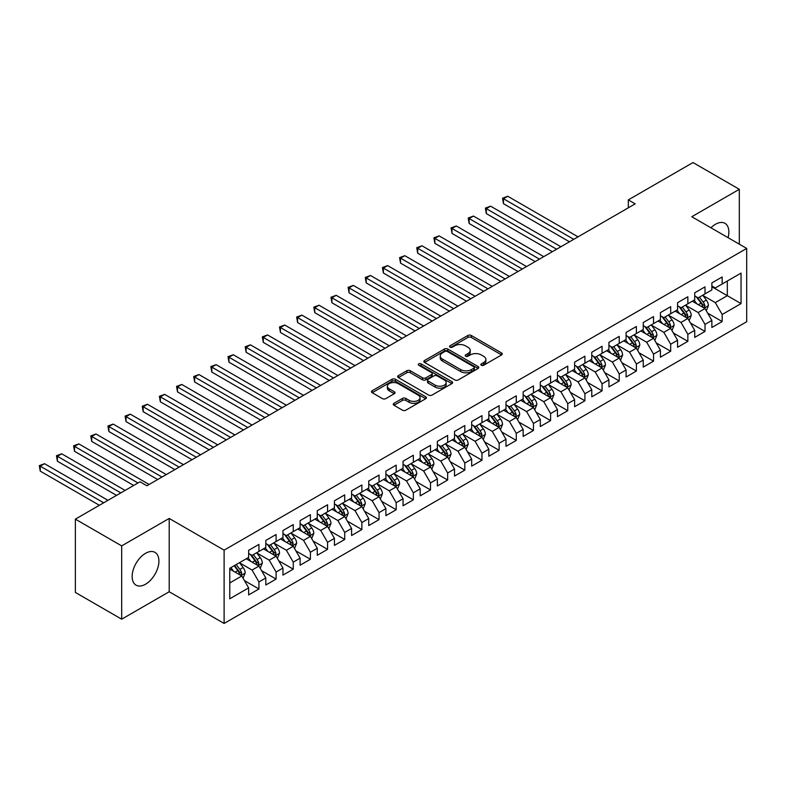 <?xml version="1.0" encoding="UTF-8"?>
<svg xmlns="http://www.w3.org/2000/svg" width="786" height="786" viewBox="0 0 786 786"><rect width="100%" height="100%" fill="white"/><g stroke="black" fill="none" stroke-linecap="round" stroke-linejoin="round"><path stroke-width="1.18" d="M481.337 365.244A1.67 0.963 0 0 0 483.695 365.244L501.586 354.918A2.378 1.375 0 0 0 502.283 353.946A2.378 1.375 0 0 0 501.586 352.973L471.276 335.465A2.378 1.375 0 0 0 467.906 335.465L450.014 345.801A1.67 0.963 0 0 0 449.523 346.479A1.67 0.963 0 0 0 450.014 347.157A1.67 0.963 0 0 0 452.372 347.157L454.681 345.82A7.624 4.402 0 0 1 465.459 345.82L467.994 347.284A7.624 4.402 0 0 1 470.225 350.389A7.624 4.402 0 0 1 467.994 353.504L465.676 354.84A1.67 0.963 0 0 0 465.184 355.518A1.67 0.963 0 0 0 465.676 356.205A1.67 0.963 0 0 0 468.034 356.205L470.352 354.869A7.624 4.402 0 0 1 481.13 354.869L483.655 356.323A7.624 4.402 0 0 1 485.886 359.438A7.624 4.402 0 0 1 483.655 362.543L481.337 363.879A1.67 0.963 0 0 0 480.845 364.566A1.67 0.963 0 0 0 481.337 365.244L481.337 363.879M145.538 584.224A18.923 10.925 120 0 0 157.898 567.541A18.923 10.925 120 0 0 154.999 552.381A18.923 10.925 120 0 0 145.538 553.315A18.923 10.925 120 0 0 133.168 569.997A18.923 10.925 120 0 0 136.066 585.157A18.923 10.925 120 0 0 145.538 584.224M728.072 237.677A18.923 10.925 120 0 0 724.938 223.322A18.923 10.925 120 0 0 715.476 224.265A18.923 10.925 120 0 0 710.947 227.793M393.973 403.336A2.378 1.375 0 0 0 393.275 404.309A2.378 1.375 0 0 0 393.973 405.281L402.481 410.184A2.378 1.375 0 0 0 405.851 410.184L425.717 398.718A2.378 1.375 0 0 0 426.415 397.745A2.378 1.375 0 0 0 425.717 396.773L395.407 379.265A2.378 1.375 0 0 0 392.037 379.265L372.171 390.74A2.378 1.375 0 0 0 371.473 391.713A2.378 1.375 0 0 0 372.171 392.686L382.438 398.62A2.378 1.375 0 0 0 385.808 398.62L394.317 393.707A2.378 1.375 0 0 0 395.014 392.735A2.378 1.375 0 0 0 394.317 391.762L389.217 388.824A6.367 3.675 0 0 1 387.351 386.221A6.367 3.675 0 0 1 391.29 382.821A6.367 3.675 0 0 1 398.227 383.617L418.181 395.142A6.367 3.675 0 0 1 420.048 397.745A6.367 3.675 0 0 1 416.118 401.145A6.367 3.675 0 0 1 409.172 400.339L405.851 398.423A2.378 1.375 0 0 0 402.481 398.423L393.973 403.336L393.973 405.281M121.683 545.887L121.683 619.191L169.206 591.75L169.206 518.446L121.683 545.887L75.368 519.143L140.046 481.798L146.903 485.758L635.186 203.859L628.319 199.899L628.319 207.818M169.206 518.446L224.108 550.151L746.7 248.435L746.7 321.729L224.108 623.445L224.108 550.151M739.321 244.171L739.321 189.298L691.798 216.739L746.7 248.435M739.321 189.298L692.997 162.555L628.319 199.899M454.858 379.952A2.378 1.375 0 0 0 458.218 379.952L478.094 368.477A2.378 1.375 0 0 0 478.792 367.504A2.378 1.375 0 0 0 478.094 366.531L447.784 349.033A2.378 1.375 0 0 0 444.414 349.033L424.538 360.509A2.378 1.375 0 0 0 423.841 361.472A2.378 1.375 0 0 0 424.538 362.444L454.858 379.952M419.4 365.608A1.67 0.963 0 0 1 421.09 365.844L421.09 363.859L451.911 381.652A2.378 1.375 0 0 1 452.608 382.625A2.378 1.375 0 0 1 451.911 383.597L432.035 395.073A2.378 1.375 0 0 1 428.665 395.073L398.355 377.565L398.355 375.62A2.378 1.375 0 0 0 397.657 376.592A2.378 1.375 0 0 0 398.355 377.565M398.355 375.62L406.863 370.717A2.378 1.375 0 0 1 410.223 370.717L422.524 377.811A2.378 1.375 0 0 0 425.894 377.811L431.534 374.549A2.378 1.375 0 0 0 432.231 373.586A2.378 1.375 0 0 0 431.534 372.613L418.732 365.215A1.67 0.963 0 0 1 418.24 364.537A1.67 0.963 0 0 1 419.272 363.653A1.67 0.963 0 0 1 421.09 363.859M711.87 286.762L727.315 295.683L727.315 281.024L741.041 273.096L722.167 283.992L722.167 276.957L711.87 282.901L711.87 289.936L705.013 293.895L705.013 286.861L694.716 292.805L694.716 299.839L687.848 303.799L687.848 296.774L677.561 302.718L677.561 309.743L670.694 313.712L670.694 306.678L660.407 312.622L660.407 319.647L653.539 323.616L653.539 316.581L643.243 322.525L643.243 329.56L636.385 333.519L636.385 326.485L626.088 332.429L626.088 339.464L619.23 343.423L619.23 336.388L608.934 342.332L608.934 349.367L602.066 353.327L602.066 346.292L591.779 352.236L591.779 359.271L584.912 363.23L584.912 356.205L574.615 362.15L574.615 369.174L567.757 373.144L567.757 366.109L557.461 372.053L557.461 379.088L550.603 383.047L550.603 376.013L540.306 381.957L540.306 388.991L533.448 392.951L533.448 385.916L523.152 391.86L523.152 398.895L516.284 402.854L516.284 395.82L505.997 401.764L505.997 408.799L499.13 412.758L499.13 405.723L488.833 411.668L488.833 418.702L481.975 422.662L481.975 415.637L471.679 421.581L471.679 428.606L464.821 432.575L464.821 425.54L454.524 431.485L454.524 438.519L447.656 442.479L447.656 435.444L437.37 441.388L437.37 448.423L430.502 452.382L430.502 445.348L420.205 451.292L420.205 458.326L413.348 462.286L413.348 455.251L403.051 461.195L403.051 468.23L396.193 472.19L396.193 465.155L385.897 471.099L385.897 478.134L379.039 482.093L379.039 475.068L368.742 481.012L368.742 488.037L361.874 492.007L361.874 484.972L351.588 490.916L351.588 497.951L344.72 501.91L344.72 494.875L334.423 500.82L334.423 507.854L327.565 511.814L327.565 504.779L317.269 510.723L317.269 517.758L310.411 521.717L310.411 514.683L300.114 520.627L300.114 527.661L293.247 531.621L293.247 524.586L282.96 530.53L282.96 537.565L276.092 541.525L276.092 534.5L265.806 540.444L265.806 547.469L258.938 551.438L258.938 544.403L248.641 550.347L248.641 557.382L229.767 568.278L229.767 598.785L248.641 587.889L241.783 576L229.767 569.064M741.041 273.096L741.041 303.602L722.167 314.498L715.299 302.61L702.861 295.438M707.665 313.162L722.167 321.533L722.167 314.498M722.167 321.533L711.87 327.477L711.87 320.442L705.013 324.402L698.145 312.523L685.706 305.341M690.511 323.066L705.013 331.437L705.013 324.402M705.013 331.437L694.716 337.381L694.716 330.346L687.848 334.315L680.99 322.427L668.552 315.245M673.356 332.979L687.848 341.34L687.848 334.315M687.848 341.34L677.561 347.284L677.561 340.259L670.694 344.219L663.836 332.331L651.398 325.149M656.202 342.883L670.694 351.254L670.694 344.219M670.694 351.254L660.407 357.198L660.407 350.163L653.539 354.122L646.682 342.234L634.243 335.052M639.047 352.786L653.539 361.157L653.539 354.122M653.539 361.157L643.243 367.101L643.243 360.067L636.385 364.026L629.517 352.138L617.079 344.956M621.883 362.69L636.385 371.061L636.385 364.026M636.385 371.061L626.088 377.005L626.088 369.97L619.23 373.93L612.363 362.041L599.924 354.869M604.729 372.593L619.23 380.964L619.23 373.93M619.23 380.964L608.934 386.909L608.934 379.874L602.066 383.833L595.208 371.955L582.77 364.773M587.574 382.497L602.066 390.868L602.066 383.833M602.066 390.868L591.779 396.812L591.779 389.777L584.912 393.747L578.054 381.858L565.615 374.676M570.42 392.411L584.912 400.772L584.912 393.747M584.912 400.772L574.615 406.716L574.615 399.691L567.757 403.65L560.89 391.762L548.451 384.58M553.256 402.314L567.757 410.685L567.757 403.65M567.757 410.685L557.461 416.629L557.461 409.594L550.603 413.554L543.735 401.666L531.297 394.484M536.101 412.218L550.603 420.589L550.603 413.554M550.603 420.589L540.306 426.533L540.306 419.498L533.448 423.458L526.581 411.569L514.142 404.387M518.947 422.121L533.448 430.492L533.448 423.458M533.448 430.492L523.152 436.436L523.152 429.402L516.284 433.361L509.426 421.473L496.988 414.301M501.792 432.025L516.284 440.396L516.284 433.361M516.284 440.396L505.997 446.34L505.997 439.305L499.13 443.265L492.272 431.386L479.833 424.204M484.638 441.929L499.13 450.299L499.13 443.265M499.13 450.299L488.833 456.244L488.833 449.209L481.975 453.178L475.108 441.29L462.669 434.108M467.474 451.842L481.975 460.203L481.975 453.178M481.975 460.203L471.679 466.147L471.679 459.122L464.821 463.082L457.953 451.193L445.515 444.011M450.319 461.746L464.821 470.116L464.821 463.082M464.821 470.116L454.524 476.061L454.524 469.026L447.656 472.985L440.799 461.097L428.36 453.915M433.165 471.649L447.656 480.02L447.656 472.985M447.656 480.02L437.37 485.964L437.37 478.929L430.502 482.889L423.644 471.001L411.206 463.819M416.01 481.553L430.502 489.924L430.502 482.889M430.502 489.924L420.205 495.868L420.205 488.833L413.348 492.793L406.49 480.914L394.041 473.732M398.846 491.456L413.348 499.827L413.348 492.793M413.348 499.827L403.051 505.771L403.051 498.737L396.193 502.696L389.325 490.818L376.887 483.636M381.691 501.36L396.193 509.731L396.193 502.696M396.193 509.731L385.897 515.675L385.897 508.64L379.039 512.61L372.171 500.721L359.733 493.539M364.537 511.273L379.039 519.634L379.039 512.61M379.039 519.634L368.742 525.579L368.742 518.554L361.874 522.513L355.017 510.625L342.578 503.443M347.383 521.177L361.874 529.548L361.874 522.513M361.874 529.548L351.588 535.492L351.588 528.457L344.72 532.417L337.862 520.529L325.424 513.346M330.228 531.081L344.72 539.451L344.72 532.417M344.72 539.451L334.423 545.396L334.423 538.361L327.565 542.32L320.698 530.432L308.259 523.25M313.064 540.984L327.565 549.355L327.565 542.32M327.565 549.355L317.269 555.299L317.269 548.264L310.411 552.224L303.543 540.346L291.105 533.163M295.909 550.888L310.411 559.259L310.411 552.224M310.411 559.259L300.114 565.203L300.114 558.168L293.247 562.137L286.389 550.249L273.95 543.067M278.755 560.791L293.247 569.162L293.247 562.137M293.247 569.162L282.96 575.106L282.96 568.072L276.092 572.041L269.234 560.153L256.796 552.971M261.6 570.705L276.092 579.066L276.092 572.041M276.092 579.066L265.806 585.01L265.806 577.985L258.938 581.945L252.08 570.056L239.642 562.874M244.446 580.608L258.938 588.979L258.938 581.945M258.938 588.979L248.641 594.923L248.641 587.889M248.641 553.413L252.08 555.397L258.938 551.438M229.767 582.937L241.783 576M265.806 543.509L269.234 545.494L276.092 541.525M252.08 570.056L258.938 566.097L246.244 558.767M265.806 577.985L258.938 566.097M282.96 533.606L286.389 535.59L293.247 531.621M269.234 560.153L276.092 556.193L263.398 548.864M282.96 568.072L276.092 556.193M300.114 523.702L303.543 525.677L310.411 521.717M286.389 550.249L293.247 546.28L280.553 538.95M300.114 558.168L293.247 546.28M317.269 513.798L320.698 515.773L327.565 511.814M303.543 540.346L310.411 536.376L297.707 529.047M317.269 548.264L310.411 536.376M334.423 503.885L337.862 505.87L344.72 501.91M320.698 530.432L327.565 526.473L314.872 519.143M334.423 538.361L327.565 526.473M351.588 493.981L355.017 495.966L361.874 492.007M337.862 520.529L344.72 516.569L332.026 509.24M351.588 528.457L344.72 516.569M368.742 484.078L372.171 486.062L379.039 482.093M355.017 510.625L361.874 506.665L349.18 499.336M368.742 518.554L361.874 506.665M385.897 474.174L389.325 476.159L396.193 472.19M372.171 500.721L379.039 496.762L366.335 489.432M385.897 508.64L379.039 496.762M403.051 464.271L406.49 466.245L413.348 462.286M389.325 490.818L396.193 486.848L383.499 479.519M403.051 498.737L396.193 486.848M420.205 454.367L423.644 456.342L430.502 452.382M406.49 480.914L413.348 476.945L400.654 469.615M420.205 488.833L413.348 476.945M437.37 444.454L440.799 446.438L447.656 442.479M423.644 471.001L430.502 467.041L417.808 459.712M437.37 478.929L430.502 467.041M454.524 434.55L457.953 436.535L464.821 432.575M440.799 461.097L447.656 457.138L434.963 449.808M454.524 469.026L447.656 457.138M471.679 424.646L475.108 426.631L481.975 422.662M457.953 451.193L464.821 447.234L452.117 439.905M471.679 459.122L464.821 447.234M488.833 414.743L492.272 416.727L499.13 412.758M475.108 441.29L481.975 437.33L469.281 430.001M488.833 449.209L481.975 437.33M505.997 404.839L509.426 406.814L516.284 402.854M492.272 431.386L499.13 427.417L486.436 420.088M505.997 439.305L499.13 427.417M523.152 394.936L526.581 396.91L533.448 392.951M509.426 421.473L516.284 417.513L503.59 410.184M523.152 429.402L516.284 417.513M540.306 385.022L543.735 387.007L550.603 383.047M526.581 411.569L533.448 407.61L520.745 400.28M540.306 419.498L533.448 407.61M557.461 375.119L560.89 377.103L567.757 373.144M543.735 401.666L550.603 397.706L537.909 390.377M557.461 409.594L550.603 397.706M574.615 365.215L578.054 367.2L584.912 363.23M560.89 391.762L567.757 387.803L555.063 380.473M574.615 399.691L567.757 387.803M591.779 355.311L595.208 357.296L602.066 353.327M578.054 381.858L584.912 377.899L572.218 370.56M591.779 389.777L584.912 377.899M608.934 345.408L612.363 347.383L619.23 343.423M595.208 371.955L602.066 367.986L589.372 360.656M608.934 379.874L602.066 367.986M626.088 335.504L629.517 337.479L636.385 333.519M612.363 362.041L619.23 358.082L606.527 350.752M626.088 369.97L619.23 358.082M643.243 325.591L646.682 327.575L653.539 323.616M629.517 352.138L636.385 348.178L623.691 340.849M643.243 360.067L636.385 348.178M660.407 315.687L663.836 317.672L670.694 313.712M646.682 342.234L653.539 338.275L640.845 330.945M660.407 350.163L653.539 338.275M677.561 305.783L680.99 307.768L687.848 303.799M663.836 332.331L670.694 328.371L658 321.042M677.561 340.259L670.694 328.371M694.716 295.88L698.145 297.865L705.013 293.895M680.99 322.427L687.848 318.468L675.154 311.128M694.716 330.346L687.848 318.468M711.87 285.976L715.299 287.951L722.167 283.992M698.145 312.523L705.013 308.554L692.309 301.225M711.87 320.442L705.013 308.554M75.368 519.143L75.368 592.447L121.683 619.191M169.206 591.75L224.108 623.445M715.299 302.61L727.315 295.683L741.041 303.602M482.005 365.48L483.655 364.527A7.624 4.402 0 0 0 485.886 361.413L485.886 359.438M470.225 350.389L470.225 352.374A7.624 4.402 0 0 1 467.994 355.488L466.344 356.441M501.586 352.973L501.586 354.918L471.276 337.449A2.378 1.375 0 0 0 467.906 337.449L450.683 347.392M478.094 366.531L478.094 368.477L447.784 351.008A2.378 1.375 0 0 0 444.414 351.008L424.578 362.464M473.879 368.182A1.67 0.963 0 0 0 474.371 367.504A1.67 0.963 0 0 0 473.879 366.826L447.273 351.46A1.67 0.963 0 0 0 444.915 351.46L442.479 352.875A7.624 4.402 0 0 0 440.248 355.979A7.624 4.402 0 0 0 442.479 359.094L460.665 369.597A7.624 4.402 0 0 0 471.443 369.597L473.879 368.182L473.879 370.167A1.67 0.963 0 0 0 474.371 369.489L474.371 367.504M440.248 355.979L440.248 357.964A7.624 4.402 0 0 0 442.479 361.079L442.479 359.094M473.879 370.167L471.443 371.572A7.624 4.402 0 0 1 460.665 371.572L442.479 361.079M398.384 377.585L406.863 372.692L406.863 370.717M432.231 373.586L432.231 375.561A2.378 1.375 0 0 1 431.534 376.533L425.894 379.795A2.378 1.375 0 0 1 422.524 379.795L410.223 372.692A2.378 1.375 0 0 0 406.863 372.692M421.09 365.844L451.871 383.617M435.277 385.179A6.367 3.675 0 0 0 442.223 385.975A6.367 3.675 0 0 0 446.153 382.576A6.367 3.675 0 0 0 444.286 379.972L437.252 375.914A2.378 1.375 0 0 0 433.892 375.914L428.242 379.176A2.378 1.375 0 0 0 427.545 380.139A2.378 1.375 0 0 0 428.242 381.112L435.277 385.179L435.277 387.154A6.367 3.675 0 0 0 442.223 387.95A6.367 3.675 0 0 0 446.153 384.56L446.153 382.576M427.545 380.139L427.545 382.124A2.378 1.375 0 0 0 428.242 383.096L428.242 381.112M435.277 387.154L428.242 383.096M420.048 397.745L420.048 399.72A6.367 3.675 0 0 1 416.118 403.12A6.367 3.675 0 0 1 409.172 402.324L405.851 400.408A2.378 1.375 0 0 0 402.481 400.408L394.012 405.291M387.351 386.221L387.351 388.205A6.367 3.675 0 0 0 389.217 390.799L389.217 388.824M394.277 393.727L389.217 390.799M425.688 398.728L395.407 381.249A2.378 1.375 0 0 0 392.037 381.249L372.2 392.705M706.28 310.755L708.402 305.567A6.426 3.714 -120 0 0 706.359 300.095L702.713 295.222M696.897 303.877L694.126 300.183M578.054 236.841L507.756 196.264L503.472 198.74L503.472 203.692L569.477 241.793M703.794 307.857L704.934 305.842A6.426 3.714 -120 0 0 703.097 301.971L699.452 297.108M697.369 297.413L701.869 303.416A3.272 1.886 60 0 1 702.468 304.418L704.934 305.842M696.239 296.754L701.033 303.16A6.426 3.714 60 0 1 702.88 307.031L703.008 307.405M503.472 203.692L502.529 198.19L573.76 239.317M502.529 198.19L507.756 196.264M689.125 320.659L691.248 315.471A6.426 3.714 -120 0 0 689.194 309.998L685.549 305.135M679.743 313.781L676.972 310.087M560.89 246.745L490.602 206.168L486.318 208.644L486.318 213.596L552.312 251.697M686.64 317.76L687.779 315.746A6.426 3.714 -120 0 0 685.942 311.875L682.297 307.012M680.214 307.316L684.714 313.329A3.272 1.886 60 0 1 685.313 314.321L687.779 315.746M679.084 306.668L683.879 313.064A6.426 3.714 60 0 1 685.716 316.935L685.854 317.308M486.318 213.596L485.375 208.103L556.606 249.221M485.375 208.103L490.602 206.168M671.961 330.572L674.093 325.375A6.426 3.714 -120 0 0 672.04 319.902L668.395 315.039M662.588 323.685L659.818 319.99M543.735 256.658L473.447 216.071L469.154 218.547L469.154 223.499L535.158 261.61M669.485 327.674L670.625 325.65A6.426 3.714 -120 0 0 668.778 321.779L665.133 316.915M663.06 317.22L667.56 323.233A3.272 1.886 60 0 1 668.149 324.225L670.625 325.65M661.93 316.571L666.725 322.967A6.426 3.714 60 0 1 668.562 326.838L668.69 327.212M469.154 223.499L468.21 218.007L539.451 259.134M468.21 218.007L473.447 216.071M654.807 340.476L656.939 335.278A6.426 3.714 -120 0 0 654.885 329.806L651.24 324.942M645.434 333.588L642.663 329.894M526.581 266.562L456.293 225.975L451.999 228.451L451.999 233.403L518.003 271.514M652.331 337.577L653.461 335.553A6.426 3.714 -120 0 0 651.623 331.692L647.978 326.819M645.895 327.123L650.405 333.136A3.272 1.886 60 0 1 650.995 334.129L653.461 335.553M644.766 326.475L649.57 332.881A6.426 3.714 60 0 1 651.407 336.742L651.535 337.115M451.999 233.403L451.056 227.911L522.287 269.038M451.056 227.911L456.293 225.975M637.652 350.379L639.775 345.192A6.426 3.714 -120 0 0 637.731 339.709L634.086 334.846M628.279 343.502L625.509 339.798M509.426 276.466L439.138 235.879L434.845 238.355L434.845 243.316L500.849 281.417M635.176 347.481L636.306 345.457A6.426 3.714 -120 0 0 634.469 341.596L630.824 336.732M628.741 337.037L633.241 343.04A3.272 1.886 60 0 1 633.84 344.032L636.306 345.457M627.611 336.379L632.406 342.784A6.426 3.714 60 0 1 634.253 346.646L634.381 347.019M434.845 243.316L433.901 237.814L505.133 278.942M433.901 237.814L439.138 235.879M620.498 360.283L622.62 355.095A6.426 3.714 -120 0 0 620.567 349.613L616.922 344.749M611.115 353.405L608.344 349.701M492.272 286.369L421.974 245.792L417.69 248.268L417.69 253.22L483.685 291.321M618.012 357.384L619.152 355.37A6.426 3.714 -120 0 0 617.315 351.499L613.67 346.636M611.587 346.94L616.086 352.943A3.272 1.886 60 0 1 616.686 353.946L619.152 355.37M610.457 346.282L615.251 352.688A6.426 3.714 60 0 1 617.089 356.559L617.226 356.923M417.69 253.22L416.747 247.718L487.978 288.845M416.747 247.718L421.974 245.792M603.343 370.186L605.466 364.999A6.426 3.714 -120 0 0 603.412 359.526L599.767 354.653M593.961 363.309L591.19 359.615M475.108 296.273L404.819 255.696L400.536 258.172L400.536 263.123L466.53 301.225M600.858 367.288L601.997 365.274A6.426 3.714 -120 0 0 600.15 361.403L596.505 356.539M594.432 356.844L598.932 362.847A3.272 1.886 60 0 1 599.531 363.849L601.997 365.274M593.302 356.186L598.097 362.592A6.426 3.714 60 0 1 599.934 366.463L600.062 366.836M400.536 263.123L399.593 257.621L470.824 298.749M399.593 257.621L404.819 255.696M586.179 380.09L588.311 374.902A6.426 3.714 -120 0 0 586.258 369.43L582.613 364.566M576.806 373.212L574.035 369.518M457.953 306.176L387.665 265.599L383.372 268.075L383.372 273.027L449.376 311.128M583.703 377.192L584.843 375.177A6.426 3.714 -120 0 0 582.996 371.306L579.351 366.443M577.278 366.748L581.778 372.76A3.272 1.886 60 0 1 582.367 373.753L584.843 375.177M576.138 366.099L580.942 372.495A6.426 3.714 60 0 1 582.78 376.366L582.907 376.74M383.372 273.027L382.428 267.535L453.669 308.652M382.428 267.535L387.665 265.599M569.025 390.003L571.157 384.806A6.426 3.714 -120 0 0 569.103 379.333L565.458 374.47M559.652 383.116L556.881 379.422M440.799 316.09L370.511 275.503L366.217 277.979L366.217 282.931L432.221 321.042M566.549 387.105L567.679 385.081A6.426 3.714 -120 0 0 565.841 381.22L562.196 376.347M560.113 376.651L564.613 382.664A3.272 1.886 60 0 1 565.213 383.656L567.679 385.081M558.984 376.003L563.778 382.399A6.426 3.714 60 0 1 565.625 386.27L565.753 386.643M366.217 282.931L365.274 277.438L436.505 318.566M365.274 277.438L370.511 275.503M551.87 399.907L553.992 394.71A6.426 3.714 -120 0 0 551.949 389.237L548.304 384.374M542.497 393.02L539.727 389.325M423.644 325.994L353.346 285.406L349.063 287.882L349.063 292.834L415.067 330.945M549.385 397.009L550.524 394.985A6.426 3.714 -120 0 0 548.687 391.123L545.042 386.25M542.959 386.555L547.459 392.568A3.272 1.886 60 0 1 548.058 393.56L550.524 394.985M541.829 385.906L546.624 392.312A6.426 3.714 60 0 1 548.471 396.173L548.599 396.547M349.063 292.834L348.119 287.342L419.351 328.469M348.119 287.342L353.346 285.406M534.716 409.811L536.838 404.623A6.426 3.714 -120 0 0 534.785 399.141L531.139 394.277M525.333 402.933L522.562 399.229M406.48 335.897L336.192 295.31L331.908 297.796L331.908 302.748L397.903 340.849M532.23 406.912L533.37 404.888A6.426 3.714 -120 0 0 531.533 401.027L527.887 396.164M525.805 396.468L530.304 402.471A3.272 1.886 60 0 1 530.904 403.464L533.37 404.888M524.675 395.81L529.469 402.216A6.426 3.714 60 0 1 531.307 406.077L531.444 406.45M331.908 302.748L330.965 297.246L402.196 338.373M330.965 297.246L336.192 295.31M517.561 419.714L519.684 414.527A6.426 3.714 -120 0 0 517.63 409.044L513.985 404.181M508.178 412.837L505.408 409.133M389.325 345.801L319.037 305.223L314.754 307.699L314.754 312.651L380.748 350.752M515.076 416.816L516.215 414.802A6.426 3.714 -120 0 0 514.368 410.931L510.723 406.067M508.65 406.372L513.15 412.375A3.272 1.886 60 0 1 513.739 413.377L516.215 414.802M507.52 405.714L512.315 412.119A6.426 3.714 60 0 1 514.152 415.99L514.28 416.354M314.754 312.651L313.801 307.149L385.042 348.277M313.801 307.149L319.037 305.223M500.397 429.618L502.529 424.43A6.426 3.714 -120 0 0 500.476 418.958L496.831 414.084M491.024 422.74L488.253 419.046M372.171 355.704L301.883 315.127L297.589 317.603L297.589 322.555L363.594 360.656M497.921 426.719L499.051 424.705A6.426 3.714 -120 0 0 497.214 420.834L493.569 415.971M491.486 416.275L495.995 422.279A3.272 1.886 60 0 1 496.585 423.281L499.051 424.705M490.356 415.617L495.16 422.023A6.426 3.714 60 0 1 496.998 425.894L497.125 426.267M297.589 322.555L296.646 317.053L367.877 358.18M296.646 317.053L301.883 315.127M483.243 439.521L485.375 434.334A6.426 3.714 -120 0 0 483.321 428.861L479.676 423.998M473.87 432.644L471.099 428.95M355.017 365.608L284.728 325.031L280.435 327.507L280.435 332.458L346.439 370.56M480.767 436.623L481.897 434.609A6.426 3.714 -120 0 0 480.059 430.738L476.414 425.874M474.331 426.179L478.831 432.192A3.272 1.886 60 0 1 479.431 433.184L481.897 434.609M473.201 425.531L477.996 431.927A6.426 3.714 60 0 1 479.843 435.798L479.971 436.171M280.435 332.458L279.492 326.966L350.723 368.084M279.492 326.966L284.728 325.031M466.088 449.435L468.21 444.237A6.426 3.714 -120 0 0 466.167 438.765L462.522 433.901M456.705 442.547L453.935 438.853M337.862 375.521L267.564 334.934L263.281 337.41L263.281 342.362L329.275 380.473M463.602 446.536L464.742 444.512A6.426 3.714 -120 0 0 462.905 440.651L459.26 435.778M457.177 436.083L461.677 442.096A3.272 1.886 60 0 1 462.276 443.088L464.742 444.512M456.047 435.434L460.842 441.84A6.426 3.714 60 0 1 462.679 445.701L462.816 446.075M263.281 342.362L262.337 336.87L333.569 377.997M262.337 336.87L267.564 334.934M448.934 459.338L451.056 454.141A6.426 3.714 -120 0 0 449.002 448.668L445.357 443.805M439.551 452.451L436.78 448.757M320.698 385.425L250.41 344.838L246.126 347.314L246.126 352.266L312.121 390.377M446.448 456.44L447.588 454.416A6.426 3.714 -120 0 0 445.75 450.555L442.105 445.691M440.022 445.986L444.522 451.999A3.272 1.886 60 0 1 445.122 452.991L447.588 454.416M438.893 445.338L443.687 451.744A6.426 3.714 60 0 1 445.524 455.605L445.662 455.978M246.126 352.266L245.183 346.773L316.414 387.901M245.183 346.773L250.41 344.838M431.769 469.242L433.901 464.054A6.426 3.714 -120 0 0 431.848 458.572L428.203 453.709M422.396 462.365L419.626 458.66M303.543 395.329L233.255 354.741L228.962 357.227L228.962 362.179L294.966 400.28M429.294 466.344L430.433 464.32A6.426 3.714 -120 0 0 428.586 460.458L424.941 455.595M422.868 455.9L427.368 461.903A3.272 1.886 60 0 1 427.957 462.895L430.433 464.32M421.728 455.241L426.533 461.647A6.426 3.714 60 0 1 428.37 465.509L428.498 465.882M228.962 362.179L228.019 356.677L299.26 397.804M228.019 356.677L233.255 354.741M414.615 479.146L416.747 473.958A6.426 3.714 -120 0 0 414.694 468.476L411.049 463.612M405.242 472.268L402.471 468.564M286.389 405.232L216.101 364.655L211.807 367.131L211.807 372.083L277.812 410.184M412.139 476.247L413.269 474.233A6.426 3.714 -120 0 0 411.432 470.362L407.787 465.499M405.704 465.803L410.213 471.806A3.272 1.886 60 0 1 410.803 472.808L413.269 474.233M404.574 465.145L409.378 471.551A6.426 3.714 60 0 1 411.216 475.422L411.343 475.795M211.807 372.083L210.864 366.581L282.095 407.708M210.864 366.581L216.101 364.655M397.461 489.049L399.583 483.862A6.426 3.714 -120 0 0 397.539 478.389L393.894 473.516M388.088 482.172L385.317 478.478M269.234 415.136L198.946 374.558L194.653 377.034L194.653 381.986L260.657 420.088M394.975 486.151L396.115 484.137A6.426 3.714 -120 0 0 394.277 480.266L390.632 475.402M388.549 475.707L393.049 481.71A3.272 1.886 60 0 1 393.648 482.712L396.115 484.137M387.419 475.049L392.214 481.454A6.426 3.714 60 0 1 394.061 485.326L394.189 485.699M194.653 381.986L193.71 376.484L264.941 417.612M193.71 376.484L198.946 374.558M380.306 498.953L382.428 493.765A6.426 3.714 -120 0 0 380.375 488.293L376.73 483.429M370.923 492.075L368.153 488.381M252.08 425.039L181.782 384.462L177.498 386.938L177.498 391.89L243.493 430.001M377.82 496.054L378.96 494.04A6.426 3.714 -120 0 0 377.123 490.169L373.478 485.306M371.395 485.61L375.895 491.623A3.272 1.886 60 0 1 376.494 492.616L378.96 494.04M370.265 484.962L375.06 491.358A6.426 3.714 60 0 1 376.897 495.229L377.034 495.602M177.498 391.89L176.555 386.398L247.786 427.515M176.555 386.398L181.782 384.462M363.152 508.866L365.274 503.669A6.426 3.714 -120 0 0 363.22 498.196L359.575 493.333M353.769 501.979L350.998 498.285M234.916 434.953L164.628 394.366L160.344 396.842L160.344 401.793L226.339 439.905M360.666 505.968L361.806 503.944A6.426 3.714 -120 0 0 359.959 500.083L356.313 495.209M354.24 495.514L358.74 501.527A3.272 1.886 60 0 1 359.33 502.519L361.806 503.944M353.111 494.866L357.905 501.272A6.426 3.714 60 0 1 359.742 505.133L359.87 505.506M160.344 401.793L159.401 396.301L230.632 437.429M159.401 396.301L164.628 394.366M345.987 518.77L348.119 513.572A6.426 3.714 -120 0 0 346.066 508.1L342.421 503.237M336.614 511.882L333.844 508.188M217.761 444.856L147.473 404.269L143.18 406.745L143.18 411.697L209.184 449.808M343.511 515.871L344.651 513.847A6.426 3.714 -120 0 0 342.804 509.986L339.159 505.123M337.086 505.418L341.586 511.431A3.272 1.886 60 0 1 342.175 512.423L344.651 513.847M335.946 504.769L340.751 511.175A6.426 3.714 60 0 1 342.588 515.036L342.716 515.41M143.18 411.697L142.237 406.205L213.478 447.332M142.237 406.205L147.473 404.269M328.833 528.673L330.965 523.486A6.426 3.714 -120 0 0 328.912 518.003L325.266 513.14M319.46 521.796L316.689 518.092M200.607 454.76L130.319 414.173L126.025 416.659L126.025 421.61L192.03 459.712M326.357 525.775L327.487 523.751A6.426 3.714 -120 0 0 325.65 519.89L322.005 515.027M319.922 515.331L324.421 521.334A3.272 1.886 60 0 1 325.021 522.326L327.487 523.751M318.792 514.673L323.586 521.079A6.426 3.714 60 0 1 325.433 524.94L325.561 525.313M126.025 421.61L125.082 416.108L196.313 457.236M125.082 416.108L130.319 414.173M311.678 538.577L313.801 533.389A6.426 3.714 -120 0 0 311.757 527.907L308.112 523.044M302.296 531.7L299.525 527.995M183.452 464.664L113.155 424.086L108.871 426.562L108.871 431.514L174.875 469.615M309.193 535.679L310.332 533.665A6.426 3.714 -120 0 0 308.495 529.793L304.85 524.93M302.767 525.235L307.267 531.238A3.272 1.886 60 0 1 307.866 532.24L310.332 533.665M301.637 524.576L306.432 530.982A6.426 3.714 60 0 1 308.279 534.853L308.407 535.227M108.871 431.514L107.928 426.012L179.159 467.139M107.928 426.012L113.155 424.086M294.524 548.481L296.646 543.293A6.426 3.714 -120 0 0 294.593 537.821L290.948 532.947M285.141 541.603L282.37 537.909M166.288 474.567L96 433.99L91.716 436.466L91.716 441.418L157.711 479.519M292.038 545.582L293.178 543.568A6.426 3.714 -120 0 0 291.341 539.697L287.696 534.834M285.613 535.138L290.113 541.141A3.272 1.886 60 0 1 290.712 542.144L293.178 543.568M284.483 534.48L289.277 540.886A6.426 3.714 60 0 1 291.115 544.757L291.252 545.13M91.716 441.418L90.773 435.916L162.004 477.043M90.773 435.916L96 433.99M277.37 558.384L279.492 553.197A6.426 3.714 -120 0 0 277.438 547.724L273.793 542.861M267.987 551.507L265.216 547.813M149.134 484.471L78.846 443.894L74.552 446.369L74.552 451.321L133.699 485.463M274.884 555.486L276.024 553.472A6.426 3.714 -120 0 0 274.176 549.601L270.531 544.737M268.458 545.042L272.958 551.055A3.272 1.886 60 0 1 273.548 552.047L276.024 553.472M267.328 544.393L272.123 550.79A6.426 3.714 60 0 1 273.96 554.661L274.088 555.034M74.552 451.321L73.609 445.829L137.982 482.987M73.609 445.829L78.846 443.894M260.205 568.298L262.337 563.1A6.426 3.714 -120 0 0 260.284 557.628L256.639 552.764M250.832 561.41L248.062 557.716M125.121 490.415L61.691 453.797L57.398 456.273L57.398 461.225L116.534 495.367M257.729 565.399L258.859 563.375A6.426 3.714 -120 0 0 257.022 559.514L253.377 554.641M251.294 554.945L255.804 560.958A3.272 1.886 60 0 1 256.393 561.951L258.859 563.375M250.164 554.297L254.969 560.703A6.426 3.714 60 0 1 256.806 564.564L256.934 564.938M57.398 461.225L56.454 455.733L120.828 492.891M56.454 455.733L61.691 453.797M243.051 578.201L245.183 573.004A6.426 3.714 -120 0 0 243.129 567.531L239.484 562.668M233.678 571.314L230.907 567.62M107.957 500.318L44.537 463.701L40.243 466.177L40.243 471.128L99.38 505.28M240.575 575.303L241.705 573.279A6.426 3.714 -120 0 0 239.868 569.418L236.222 564.554M234.611 565.478L238.639 570.862A3.272 1.886 60 0 1 239.239 571.854L241.705 573.279M234.159 565.743L237.804 570.607A6.426 3.714 60 0 1 239.651 574.468L239.779 574.841M40.243 471.128L39.3 465.636L103.673 502.804M39.3 465.636L44.537 463.701M483.655 364.527L483.655 362.543M465.676 356.205L465.676 354.84M467.994 355.488L467.994 353.504M450.014 347.157L450.014 345.801M467.906 337.449L467.906 335.465M471.276 337.449L471.276 335.465M424.538 362.444L424.538 360.509M444.414 351.008L444.414 349.033M447.784 351.008L447.784 349.033M460.665 371.572L460.665 369.597M471.443 371.572L471.443 369.597M410.223 372.692L410.223 370.717M422.524 379.795L422.524 377.811M425.894 379.795L425.894 377.811M431.534 376.533L431.534 374.549M451.911 383.597L451.911 381.652M402.481 400.408L402.481 398.423M405.851 400.408L405.851 398.423M409.172 402.324L409.172 400.339M394.317 393.707L394.317 391.762M372.171 392.686L372.171 390.74M392.037 381.249L392.037 379.265M395.407 381.249L395.407 379.265M425.717 398.718L425.717 396.773M704.207 308.092L708.363 305.695M703.097 301.971L706.359 300.095M698.351 304.713L701.033 303.16M687.043 317.996L691.208 315.599M685.942 311.875L689.194 309.998M681.197 314.616L683.879 313.064M669.888 327.9L674.054 325.502M668.778 321.779L672.04 319.902M664.032 324.52L666.725 322.967M652.734 337.803L656.89 335.406M651.623 331.692L654.885 329.806M646.878 334.423L649.57 332.881M635.579 347.717L639.735 345.309M634.469 341.596L637.731 339.709M629.724 344.337L632.406 342.784M618.425 357.62L622.581 355.213M617.315 351.499L620.567 349.613M612.569 354.24L615.251 352.688M601.261 367.524L605.426 365.126M600.15 361.403L603.412 359.526M595.405 364.144L598.097 362.592M584.106 377.427L588.272 375.03M582.996 371.306L586.258 369.43M578.25 374.048L580.942 372.495M566.952 387.331L571.108 384.934M565.841 381.22L569.103 379.333M561.096 383.951L563.778 382.399M549.797 397.244L553.953 394.837M548.687 391.123L551.949 389.237M543.941 393.865L546.624 392.312M532.633 407.148L536.799 404.741M531.533 401.027L534.785 399.141M526.787 403.768L529.469 402.216M515.478 417.052L519.644 414.644M514.368 410.931L517.63 409.044M509.623 413.672L512.315 412.119M498.324 426.955L502.48 424.558M497.214 420.834L500.476 418.958M492.468 423.575L495.16 422.023M481.17 436.859L485.326 434.462M480.059 430.738L483.321 428.861M475.314 433.479L477.996 431.927M464.015 446.762L468.171 444.365M462.905 440.651L466.167 438.765M458.159 443.383L460.842 441.84M446.851 456.676L451.017 454.269M445.75 450.555L449.002 448.668M441.005 453.296L443.687 451.744M429.696 466.579L433.862 464.172M428.586 460.458L431.848 458.572M423.841 463.2L426.533 461.647M412.542 476.483L416.698 474.076M411.432 470.362L414.694 468.476M406.686 473.103L409.378 471.551M395.387 486.387L399.543 483.989M394.277 480.266L397.539 478.389M389.532 483.007L392.214 481.454M378.233 496.29L382.389 493.893M377.123 490.169L380.375 488.293M372.377 492.91L375.06 491.358M361.069 506.194L365.235 503.797M359.959 500.083L363.22 498.196M355.213 502.814L357.905 501.272M343.914 516.107L348.08 513.7M342.804 509.986L346.066 508.1M338.059 512.727L340.751 511.175M326.76 526.011L330.916 523.604M325.65 519.89L328.912 518.003M320.904 522.631L323.586 521.079M309.605 535.914L313.761 533.507M308.495 529.793L311.757 527.907M303.75 532.535L306.432 530.982M292.441 545.818L296.607 543.421M291.341 539.697L294.593 537.821M286.595 542.438L289.277 540.886M275.287 555.722L279.452 553.324M274.176 549.601L277.438 547.724M269.431 552.342L272.123 550.79M258.132 565.625L262.288 563.228M257.022 559.514L260.284 557.628M252.277 562.245L254.969 560.703M240.978 575.539L245.134 573.132M239.868 569.418L243.129 567.531M235.122 572.159L237.804 570.607"/></g></svg>
